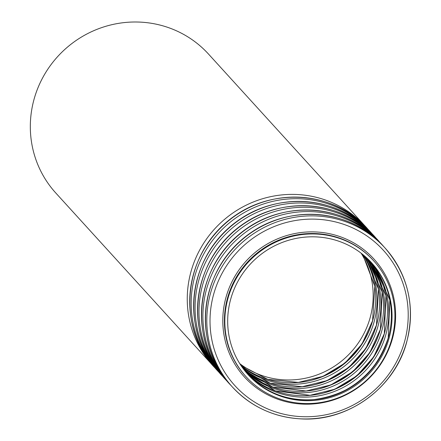 <?xml version="1.0" encoding="UTF-8"?>
<svg xmlns="http://www.w3.org/2000/svg" width="441" height="441" viewBox="0 0 441 441"><rect width="100%" height="100%" fill="white"/><g stroke="black" fill="none" stroke-linecap="round" stroke-linejoin="round"><path stroke-width="0.66" d="M388.918 338.787A83.305 80.813 -42.3 0 1 328.054 398.096A83.305 80.813 -42.3 0 1 248.261 374.839A83.305 80.813 -42.3 0 1 255.466 258.999A83.305 80.813 -42.3 0 1 371.471 262.676A83.305 80.813 -42.3 0 1 388.918 338.787M391.669 339.482A86.204 83.625 -42.3 0 1 328.683 400.852A86.204 83.625 -42.3 0 1 246.122 376.79A86.204 83.625 -42.3 0 1 253.575 256.921A86.204 83.625 -42.3 0 1 373.615 260.73A86.204 83.625 -42.3 0 1 391.669 339.482M55.825 193.037A103.227 100.135 -42.3 0 1 64.75 49.497A103.227 100.135 -42.3 0 1 208.499 54.056L365.429 226.448A103.227 100.135 -42.3 0 1 366.642 227.804L365.429 226.448A103.227 100.135 -42.3 0 0 221.685 221.889A103.227 100.135 -42.3 0 0 212.755 365.429L213.995 366.763A103.227 100.135 -42.3 0 1 212.755 365.429L55.825 193.037M371.135 262.312A83.305 80.813 -42.3 0 1 388.245 338.049A83.305 80.813 -42.3 0 1 327.63 397.291A83.305 80.813 -42.3 0 1 247.93 374.47M386.145 344.283A86.078 83.498 -42.3 0 1 328.203 397.071M369.828 260.923A83.305 80.813 -42.3 0 1 385.682 335.226A83.305 80.813 -42.3 0 1 326.004 394.221A83.305 80.813 -42.3 0 1 246.673 373.036M369.128 260.212A83.305 80.813 -42.3 0 1 384.337 333.754A83.305 80.813 -42.3 0 1 325.155 392.611A83.305 80.813 -42.3 0 1 246.028 372.276L275.267 390.869L310.029 395.307L334.741 389.227L356.664 376.002L373.72 356.874L384.298 333.661L385.936 295.657L370.225 261.563M382.237 339.989A86.078 83.498 -42.3 0 1 324.295 392.777M367.766 258.873A83.305 80.813 -42.3 0 1 381.768 330.932A83.305 80.813 -42.3 0 1 244.821 370.793M380.429 329.46A83.305 80.813 -42.3 0 1 244.204 370.005L272.736 387.055L306.12 391.013L330.827 384.932L352.756 371.708L369.812 352.579L380.39 329.366L382.138 291.942L367.039 258.183A83.305 80.813 -42.3 0 1 380.429 329.46M378.323 335.689A86.078 83.498 -42.3 0 1 320.381 388.482M365.628 256.894A83.305 80.813 -42.3 0 1 377.86 326.638A83.305 80.813 -42.3 0 1 243.052 368.478M376.515 325.166A83.305 80.813 -42.3 0 1 242.467 367.662L270.223 383.218L302.212 386.718L326.919 380.638L348.842 367.408L365.903 348.285L376.476 325.072L378.488 289.092L364.867 256.232A83.305 80.813 -42.3 0 1 376.515 325.166M374.415 331.395A86.078 83.498 -42.3 0 1 316.473 384.188M363.406 254.992A83.305 80.813 -42.3 0 1 373.951 322.343A83.305 80.813 -42.3 0 1 241.365 366.085M240.803 365.242L267.726 379.359L298.298 382.424L323.01 376.344L344.934 363.114L361.989 343.991L372.568 320.778L374.811 286.259L362.618 254.352A83.305 80.813 -42.3 0 1 372.606 320.866A83.305 80.813 -42.3 0 1 240.803 365.247M370.506 327.101A86.078 83.498 -42.3 0 1 312.564 379.894M361.102 253.162A83.305 80.813 -42.3 0 1 370.043 318.049A83.305 80.813 -42.3 0 1 239.761 363.621M202.336 252.208A100.46 97.45 -42.3 0 1 253.691 205.462M215.214 368.125A103.227 100.135 -42.3 0 1 224.138 224.585A103.227 100.135 -42.3 0 1 367.882 229.144L369.338 230.742A103.227 100.135 -42.3 0 1 370.55 232.098L369.338 230.742A103.227 100.135 -42.3 0 0 225.594 226.183A103.227 100.135 -42.3 0 0 216.669 369.723L217.909 371.057A103.227 100.135 -42.3 0 1 216.669 369.723L215.214 368.125C178.55 331.202 180.827 259.302 227.672 221.393C269.181 185.6 335.011 190.738 367.882 229.144M206.245 256.502A100.46 97.45 -42.3 0 1 257.599 209.756M219.122 372.419A103.227 100.135 -42.3 0 1 228.047 228.879A103.227 100.135 -42.3 0 1 371.791 233.438L373.246 235.036A103.227 100.135 -42.3 0 1 374.459 236.393L373.246 235.036A103.227 100.135 -42.3 0 0 229.502 230.478A103.227 100.135 -42.3 0 0 220.577 374.018L221.817 375.352A103.227 100.135 -42.3 0 1 220.577 374.018L219.122 372.419C182.464 335.496 184.74 263.597 231.586 225.687C273.089 189.895 338.92 195.032 371.791 233.438M210.159 260.796A100.46 97.45 -42.3 0 1 261.507 214.05M375.704 237.732C342.828 199.326 277.003 194.189 235.494 229.982C188.649 267.891 186.372 339.791 223.03 376.713A103.227 100.135 -42.3 0 1 231.955 233.173A103.227 100.135 -42.3 0 1 375.704 237.732L377.16 239.331A103.227 100.135 -42.3 0 1 378.372 240.687M223.03 376.713L225.726 379.651A103.227 100.135 -42.3 0 1 224.486 378.312A103.227 100.135 -42.3 0 1 233.416 234.772A103.227 100.135 -42.3 0 1 377.16 239.331L378.378 240.698M214.067 265.091A100.46 97.45 -42.3 0 1 265.416 218.35M379.613 242.026C346.742 203.621 280.911 198.483 239.402 234.276C192.557 272.191 190.28 344.085 226.939 381.007A103.227 100.135 -42.3 0 1 235.869 237.467A103.227 100.135 -42.3 0 1 379.613 242.026L381.068 243.625A103.227 100.135 -42.3 0 1 382.281 244.981M226.939 381.007L229.634 383.946A103.227 100.135 -42.3 0 1 228.394 382.606A103.227 100.135 -42.3 0 1 237.324 239.066A103.227 100.135 -42.3 0 1 381.068 243.625L382.286 244.992M217.975 269.385A100.46 97.45 -42.3 0 1 269.33 222.644M230.847 385.302A103.227 100.135 -42.3 0 1 239.777 241.762A103.227 100.135 -42.3 0 1 383.521 246.321L384.976 247.919A103.227 100.135 -42.3 0 1 406.591 342.227A103.227 100.135 -42.3 0 1 331.174 415.72A103.227 100.135 -42.3 0 1 232.308 386.9A103.227 100.135 -42.3 0 1 241.233 243.36A103.227 100.135 -42.3 0 1 384.976 247.919C408.394 275.256 415.609 306.721 406.63 342.321C394.667 387.689 348.5 421.486 301.92 418.939C274.219 417.528 251.017 406.845 232.308 386.9L230.847 385.302C194.189 348.384 196.465 276.485 243.311 238.57C284.82 202.777 350.65 207.915 383.521 246.321M404.436 342.078A100.46 97.45 -42.3 0 1 237.969 388.846A100.46 97.45 -42.3 0 1 284.936 222.87A100.46 97.45 -42.3 0 1 404.436 342.078M392.319 339.09A87.588 84.964 -42.3 0 1 247.175 379.861A87.588 84.964 -42.3 0 1 288.127 235.147A87.588 84.964 -42.3 0 1 392.319 339.09M246.122 376.79L245.698 376.322A86.204 83.625 -42.3 0 1 253.151 256.453A86.204 83.625 -42.3 0 1 373.191 260.262L373.615 260.73M247.594 374.1C265.454 392.859 287.571 401.36 313.937 399.601C351.301 394.337 376.057 373.786 388.207 337.955L389.85 299.952L374.139 265.857"/></g></svg>
